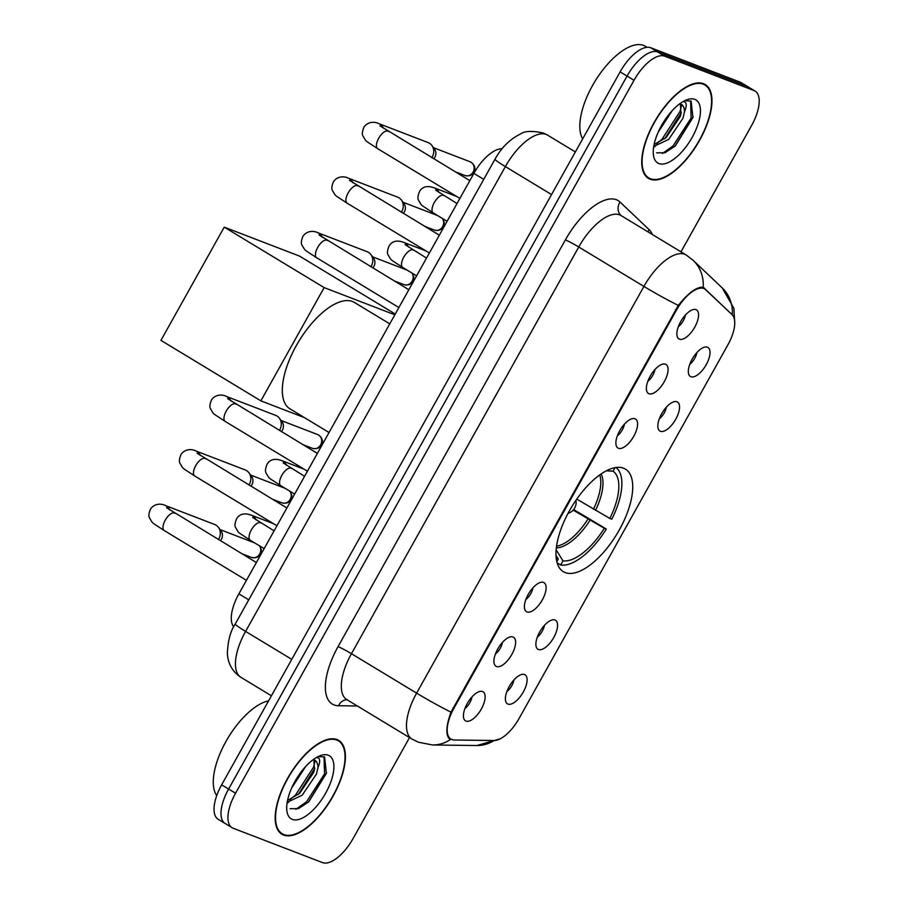 <?xml version="1.0" encoding="UTF-8"?>
<svg xmlns="http://www.w3.org/2000/svg" width="908" height="908" viewBox="0 0 908 908"><rect width="100%" height="100%" fill="white"/><g stroke="black" fill="none" stroke-linecap="round" stroke-linejoin="round"><path stroke-width="1.36" d="M565.185 572.573A59.939 26.366 121.2 0 0 618.121 532.009A59.939 26.366 121.2 0 0 625.396 469.096A59.939 26.366 121.2 0 0 623.535 468.188A59.939 26.366 121.2 0 0 570.599 508.752A59.939 26.366 121.2 0 0 563.323 571.665A59.939 26.366 121.2 0 0 565.185 572.573M554.981 619.982A16.968 7.468 -58.8 0 1 553.778 637.461A16.968 7.468 -58.8 0 1 538.467 649.515A16.968 7.468 -58.8 0 1 536.458 647.483A16.968 7.468 -58.8 0 1 540.339 630.89A16.968 7.468 -58.8 0 1 553.244 619.744A16.968 7.468 -58.8 0 1 554.981 619.982M537.343 637.053A10.181 4.483 121.2 0 0 544.414 625.374M676.948 401.745A16.968 7.468 -58.8 0 1 675.745 419.235A16.968 7.468 -58.8 0 1 660.434 431.289A16.968 7.468 -58.8 0 1 658.413 429.257A16.968 7.468 -58.8 0 1 662.307 412.652A16.968 7.468 -58.8 0 1 675.212 401.518A16.968 7.468 -58.8 0 1 676.948 401.745M659.31 418.815A10.181 4.483 121.2 0 0 666.381 407.147M707.434 347.196A16.968 7.468 -58.8 0 1 706.231 364.675A16.968 7.468 -58.8 0 1 690.92 376.741A16.968 7.468 -58.8 0 1 688.911 374.698A16.968 7.468 -58.8 0 1 692.793 358.104A16.968 7.468 -58.8 0 1 705.698 346.958A16.968 7.468 -58.8 0 1 707.434 347.196M689.808 364.267A10.181 4.483 121.2 0 0 696.867 352.588M524.495 674.53A16.968 7.468 -58.8 0 1 523.292 692.021A16.968 7.468 -58.8 0 1 507.981 704.075A16.968 7.468 -58.8 0 1 505.96 702.043A16.968 7.468 -58.8 0 1 509.853 685.438A16.968 7.468 -58.8 0 1 522.758 674.292A16.968 7.468 -58.8 0 1 524.495 674.53M506.857 691.601A10.181 4.483 121.2 0 0 513.928 679.933M513.02 636.985A16.968 7.468 -58.8 0 1 511.828 654.464A16.968 7.468 -58.8 0 1 496.517 666.517A16.968 7.468 -58.8 0 1 494.497 664.486A16.968 7.468 -58.8 0 1 498.379 647.892A16.968 7.468 -58.8 0 1 511.283 636.746A16.968 7.468 -58.8 0 1 513.02 636.985M495.393 654.055A10.181 4.483 121.2 0 0 502.453 642.376M543.517 582.425A16.968 7.468 -58.8 0 1 542.314 599.904A16.968 7.468 -58.8 0 1 527.003 611.969A16.968 7.468 -58.8 0 1 524.983 609.926A16.968 7.468 -58.8 0 1 528.876 593.333A16.968 7.468 -58.8 0 1 541.781 582.187A16.968 7.468 -58.8 0 1 543.517 582.425M525.88 599.496A10.181 4.483 121.2 0 0 532.951 587.817M634.987 418.758A16.968 7.468 -58.8 0 1 633.784 436.237A16.968 7.468 -58.8 0 1 618.473 448.291A16.968 7.468 -58.8 0 1 616.464 446.259A16.968 7.468 -58.8 0 1 620.346 429.666A16.968 7.468 -58.8 0 1 633.251 418.52A16.968 7.468 -58.8 0 1 634.987 418.758M617.349 435.817A10.181 4.483 121.2 0 0 624.42 424.149M665.473 364.199A16.968 7.468 -58.8 0 1 664.281 381.678A16.968 7.468 -58.8 0 1 648.97 393.743A16.968 7.468 -58.8 0 1 646.95 391.7A16.968 7.468 -58.8 0 1 650.843 375.106A16.968 7.468 -58.8 0 1 663.737 363.96A16.968 7.468 -58.8 0 1 665.473 364.199M647.847 381.269A10.181 4.483 121.2 0 0 654.906 369.59M695.971 309.639A16.968 7.468 -58.8 0 1 694.768 327.13A16.968 7.468 -58.8 0 1 679.456 339.183A16.968 7.468 -58.8 0 1 677.436 337.152A16.968 7.468 -58.8 0 1 681.329 320.547A16.968 7.468 -58.8 0 1 694.234 309.401A16.968 7.468 -58.8 0 1 695.971 309.639M678.333 326.71A10.181 4.483 121.2 0 0 685.404 315.031M482.534 691.533A16.968 7.468 -58.8 0 1 481.331 709.023A16.968 7.468 -58.8 0 1 466.02 721.077A16.968 7.468 -58.8 0 1 464.011 719.045A16.968 7.468 -58.8 0 1 467.892 702.44A16.968 7.468 -58.8 0 1 480.797 691.294A16.968 7.468 -58.8 0 1 482.534 691.533M464.896 708.603A10.181 4.483 121.2 0 0 471.967 696.935M454.295 740.009A30.531 13.438 -58.8 0 1 451.866 739.566A30.531 13.438 -58.8 0 1 450.913 739.101A30.531 13.438 -58.8 0 1 454.023 708.092L676.381 310.241A30.531 13.438 -58.8 0 1 704.88 289.005A30.531 13.438 -58.8 0 1 705.913 289.788L732.041 314.611A30.531 13.438 -58.8 0 1 727.898 344.824L519.138 718.364A30.531 13.438 -58.8 0 1 494.009 740.519L454.295 740.009M233.742 626.849A33.925 14.925 -58.8 0 1 238.883 593.843L473.874 173.383A33.925 14.925 -58.8 0 1 502.067 148.776M283.602 835.076A54.855 24.13 121.2 0 0 332.033 797.95A54.855 24.13 121.2 0 0 338.695 740.383A54.855 24.13 121.2 0 0 336.993 739.555A54.855 24.13 121.2 0 0 288.551 776.669A54.855 24.13 121.2 0 0 281.9 834.236A54.855 24.13 121.2 0 0 283.602 835.076M650.151 179.216A54.855 24.13 121.2 0 0 698.592 142.091A54.855 24.13 121.2 0 0 705.244 84.523A54.855 24.13 121.2 0 0 703.541 83.684A54.855 24.13 121.2 0 0 655.099 120.809A54.855 24.13 121.2 0 0 648.448 178.377A54.855 24.13 121.2 0 0 650.151 179.216M452.763 739.736L449.176 738.613C445.59 734.334 446.191 725.503 450.992 712.156L678.299 305.44C687.288 294.101 695.017 288.018 701.464 287.189L703.972 287.791M450.55 739.43L449.176 738.613M680.989 251.834L751.597 125.508A33.925 14.925 121.2 0 0 755.047 91.05L748.101 86.839A33.925 14.925 121.2 0 0 747.046 86.328L657.687 51.949A33.925 14.925 121.2 0 0 627.065 76.068L228.6 789.052A33.925 14.925 121.2 0 0 225.139 823.499A33.925 14.925 121.2 0 0 226.194 824.021M722.223 287.927L693.11 260.278A39.589 35.378 -46.5 0 1 703.189 287.427L732.325 314.86A39.589 35.378 -46.5 0 0 722.223 287.927L733.902 308.277L734.742 323.373M755.047 91.05A33.925 14.925 121.2 0 0 753.992 90.539L664.633 56.16A33.925 14.925 121.2 0 0 634.022 80.279L235.547 793.251A33.925 14.925 121.2 0 0 232.085 827.71A33.925 14.925 121.2 0 0 233.14 828.232L322.499 862.6A33.925 14.925 121.2 0 0 353.121 838.481L409.519 737.58M221.643 784.841A33.925 14.925 121.2 0 0 218.181 819.3L225.139 823.499A33.925 14.925 121.2 0 1 228.6 789.052L627.065 76.068A33.925 14.925 121.2 0 1 657.687 51.949L747.046 86.328A33.925 14.925 121.2 0 1 748.101 86.839L741.144 82.639A33.925 14.925 121.2 0 0 740.088 82.117L650.741 47.749A33.925 14.925 121.2 0 0 620.119 71.868L221.643 784.841L235.547 793.251M336.709 740.043A54.287 23.88 121.2 0 0 288.778 776.783A54.287 23.88 121.2 0 0 282.184 833.748A54.287 23.88 121.2 0 0 283.875 834.577A54.287 23.88 121.2 0 0 331.817 797.848A54.287 23.88 121.2 0 0 338.4 740.871A54.287 23.88 121.2 0 0 336.709 740.043M268.598 700.828A56.546 24.879 121.2 0 0 225.411 742.449A56.546 24.879 121.2 0 0 216.728 795.612M305.724 766.443L291.627 788.099M316.71 757.34L318.833 758.248C320.184 759.848 319.9 762.97 317.97 767.623A25.56 11.248 121.2 0 0 314.838 760.189A25.56 11.248 121.2 0 0 314.043 759.792A25.56 11.248 121.2 0 0 313.283 759.565M317.97 767.623L316.427 774.104L302.148 795.249L287.189 802.263M313.873 759.735L314.418 770.041L313.669 772.436L299.606 793.376L287.552 800.391M290.095 808.71L298.482 808.608L308.743 801.821L326.369 773.378L324.576 757L318.22 756.534M292.353 819.413A36.865 16.219 121.2 0 0 325.631 793.206A36.865 16.219 121.2 0 0 328.242 755.206A36.865 16.219 121.2 0 0 320.138 755.694A36.865 16.219 121.2 0 0 296.417 778.916A36.865 16.219 121.2 0 0 286.86 810.696A36.865 16.219 121.2 0 0 292.353 819.413M324.054 756.739L324.565 773.877L306.507 801.798L295.894 809.346M314.951 761.687L313.532 767.203L295.475 795.113L289.89 799.721M326.539 772.776L308.289 802.241M314.849 768.225L298.176 794.648M288.551 802.286L287.064 803.092M703.257 84.183A54.287 23.88 121.2 0 0 655.326 120.912A54.287 23.88 121.2 0 0 648.732 177.889A54.287 23.88 121.2 0 0 650.423 178.717A54.287 23.88 121.2 0 0 698.365 141.977A54.287 23.88 121.2 0 0 704.949 85.012A54.287 23.88 121.2 0 0 703.257 84.183M647.007 47.295L645.304 46.263A56.546 24.879 121.2 0 0 643.545 45.4A56.546 24.879 121.2 0 0 596.987 78.167A56.546 24.879 121.2 0 0 582.686 138.845M672.272 110.583L658.175 132.227M683.259 101.469L685.381 102.388C686.732 103.989 686.448 107.11 684.519 111.763A25.56 11.248 121.2 0 0 681.386 104.329A25.56 11.248 121.2 0 0 680.591 103.932A25.56 11.248 121.2 0 0 679.831 103.705M684.519 111.763L682.975 118.244L668.697 139.378L653.749 146.404M680.421 103.875L680.966 114.17L680.217 116.576L666.166 137.505L654.1 144.531M656.643 152.85L665.031 152.748L675.291 145.961L692.929 117.507L691.124 101.14L684.78 100.675M658.902 163.553A36.865 16.219 121.2 0 0 692.18 137.346A36.865 16.219 121.2 0 0 694.79 99.347A36.865 16.219 121.2 0 0 686.686 99.835A36.865 16.219 121.2 0 0 662.965 123.045A36.865 16.219 121.2 0 0 653.408 154.837A36.865 16.219 121.2 0 0 658.902 163.553M690.602 100.879L691.113 118.017L673.055 145.927L662.443 153.475M681.499 105.827L680.081 111.343L662.023 139.253L656.439 143.861M693.088 116.905L674.837 146.381M681.397 112.365L664.735 138.788M655.111 146.426L653.612 147.232M576.762 499.105L609.835 518.434A51.801 22.791 121.2 0 0 613.082 471.195L615.057 467.643M573.663 509.547L606.317 529.046A56.546 24.879 121.2 0 1 560.645 565.014L562.971 560.86A51.801 22.791 121.2 0 0 604.331 528.286L573.175 510.114M389.782 323.861L354.347 302.409A62.198 27.365 121.2 0 0 352.406 301.467A62.198 27.365 121.2 0 0 297.484 343.553A62.198 27.365 121.2 0 0 289.936 408.838L329.048 432.514M609.835 518.434L611.822 519.194A56.546 24.879 121.2 0 0 616.033 467.495M560.645 565.014L557.16 562.915M604.331 528.286L606.317 529.046M613.082 471.195L606.317 470.809M556.161 549.839L562.971 560.86M556.116 557.024A51.801 22.791 121.2 0 0 558.261 559.056L556.82 561.632M558.261 559.056L556.025 555.424M224.231 227.136L324.156 287.609L260.868 400.859L160.943 340.375L224.231 227.136L299.481 256.079L395.264 314.043M324.156 287.609L394.844 314.792M304.418 417.612L260.868 400.859M164.518 530.703A10.181 4.483 -58.8 0 1 164.2 530.544C149.775 520.976 153.656 524.404 149.559 518.014C148.413 516.346 148.753 513.304 150.58 508.9C156.074 501.522 164.564 504.905 165.154 505.438L214.719 524.506A10.181 9.114 111 0 1 216.025 525.142A10.181 9.114 111 0 1 218.499 527.434A10.181 9.114 111 0 1 218.885 538.739A10.181 9.114 111 0 1 218.397 539.545M218.499 527.434L221.143 531.067A7.355 6.583 111 0 1 221.416 539.227A7.355 6.583 111 0 1 220.349 540.725M195.016 476.144A10.181 4.483 -58.8 0 1 194.698 475.985C180.272 466.417 184.154 469.845 180.045 463.455C178.899 461.786 179.239 458.744 181.078 454.341C186.56 446.963 195.05 450.345 195.651 450.879L245.217 469.947A10.181 9.114 111 0 1 246.511 470.582A10.181 9.114 111 0 1 248.996 472.875A10.181 9.114 111 0 1 249.382 484.18A10.181 9.114 111 0 1 248.883 484.986M248.996 472.875L251.629 476.507A7.355 6.583 111 0 1 251.913 484.679A7.355 6.583 111 0 1 250.835 486.166M225.502 421.584A10.181 4.483 -58.8 0 1 225.184 421.425C210.758 411.857 214.64 415.285 210.542 408.895C209.396 407.227 209.737 404.185 211.564 399.781C217.046 392.404 225.547 395.786 226.137 396.319L275.703 415.387A10.181 9.114 111 0 1 277.008 416.023A10.181 9.114 111 0 1 279.482 418.316A10.181 9.114 111 0 1 279.868 429.62A10.181 9.114 111 0 1 279.369 430.426M279.482 418.316L282.127 421.959A7.355 6.583 111 0 1 282.399 430.12A7.355 6.583 111 0 1 281.321 431.618M316.971 257.917A10.181 4.483 -58.8 0 1 316.654 257.758C302.228 248.19 306.109 251.618 302.012 245.228C300.866 243.56 301.206 240.518 303.034 236.114C308.527 228.737 317.017 232.119 317.607 232.652L367.184 251.72A10.181 9.114 111 0 1 368.478 252.356A10.181 9.114 111 0 1 370.952 254.649A10.181 9.114 111 0 1 371.349 265.953A10.181 9.114 111 0 1 370.85 266.759M370.952 254.649L373.597 258.281A7.355 6.583 111 0 1 373.869 266.453A7.355 6.583 111 0 1 372.802 267.939M347.469 203.358A10.181 4.483 -58.8 0 1 347.151 203.199C332.725 193.631 336.607 197.059 332.498 190.669C331.352 189 331.692 185.958 333.531 181.555C339.013 174.177 347.503 177.559 348.104 178.093L397.67 197.161A10.181 9.114 111 0 1 398.964 197.796A10.181 9.114 111 0 1 401.45 200.089A10.181 9.114 111 0 1 401.835 211.394A10.181 9.114 111 0 1 401.336 212.2M401.45 200.089L404.083 203.732A7.355 6.583 111 0 1 404.366 211.893A7.355 6.583 111 0 1 403.288 213.38M377.955 148.798A10.181 4.483 -58.8 0 1 377.637 148.651C363.211 139.083 367.093 142.499 362.996 136.109C361.849 134.441 362.19 131.41 364.017 126.995C369.499 119.629 378 123 378.591 123.533L428.156 142.601A10.181 9.114 111 0 1 429.461 143.248A10.181 9.114 111 0 1 431.936 145.541A10.181 9.114 111 0 1 432.321 156.834A10.181 9.114 111 0 1 431.833 157.651M431.936 145.541L434.58 149.173A7.355 6.583 111 0 1 434.853 157.334A7.355 6.583 111 0 1 433.774 158.832M276.929 525.755A10.181 9.114 111 0 1 276.94 525.766L194.698 475.985A10.181 4.483 -58.8 0 1 196.049 465.1A10.181 4.483 -58.8 0 1 204.913 458.415A10.181 4.483 -58.8 0 1 205.231 458.574A10.181 4.483 -58.8 0 1 205.514 458.778M307.415 471.195A10.181 9.114 111 0 1 307.426 471.207L225.184 421.425A10.181 4.483 -58.8 0 1 226.546 410.541A10.181 4.483 -58.8 0 1 235.41 403.856A10.181 4.483 -58.8 0 1 235.728 404.015A10.181 4.483 -58.8 0 1 236.012 404.219M429.382 252.969A10.181 9.114 111 0 1 429.393 252.98L347.151 203.199A10.181 4.483 -58.8 0 1 348.502 192.314A10.181 4.483 -58.8 0 1 357.366 185.629A10.181 4.483 -58.8 0 1 357.684 185.788A10.181 4.483 -58.8 0 1 357.968 185.992M459.868 198.409A10.181 9.114 111 0 1 459.879 198.421L377.637 148.651A10.181 4.483 -58.8 0 1 378.999 137.755A10.181 4.483 -58.8 0 1 387.864 131.07A10.181 4.483 -58.8 0 1 388.181 131.229A10.181 4.483 -58.8 0 1 388.465 131.444M676.381 310.241L675.518 309.719M454.023 708.092L453.171 707.57M248.758 599.825L238.883 593.843M483.748 179.353L473.874 173.383M357.321 705.981L338.559 705.743A56.546 24.879 -58.8 0 1 338.06 646.632L565.366 239.928A11.305 0.794 -150.8 0 1 578.759 246.987L351.453 653.703A45.241 19.897 121.2 0 0 346.845 699.637L347.389 699.693M565.366 239.928A56.546 24.879 -58.8 0 1 616.396 199.726A56.546 24.879 -58.8 0 1 620.062 202.053L649.175 229.701A56.546 24.879 -58.8 0 1 652.387 234.525M619.585 214.833A45.241 19.897 121.2 0 0 578.759 246.987L643.92 286.429A45.241 19.897 -58.8 0 1 684.745 254.274A45.241 19.897 -58.8 0 1 686.153 254.966L620.993 215.525A45.241 19.897 121.2 0 0 619.585 214.833M450.992 712.156A39.589 2.792 29.2 0 1 416.624 693.145A45.241 19.897 -58.8 0 0 412.005 739.078L418.463 742.245L432.617 744.969A39.589 34.413 -89.3 0 0 450.572 739.43M678.299 305.44A39.589 2.792 -150.8 0 1 643.92 286.429L416.624 693.145L351.453 653.703A11.305 0.794 -150.8 0 0 338.06 646.632M500.024 738.896L476.87 745.536A39.589 34.413 -89.3 0 0 494.043 740.519M634.022 80.279L620.119 71.868M664.633 56.16L650.741 47.749M753.992 90.539L740.088 82.117M338.559 705.743A11.305 9.829 90.7 0 1 346.935 699.705M648.028 231.881A11.305 10.113 133.5 0 1 649.175 229.701M620.993 215.525L620.959 215.502A11.305 10.113 133.5 0 1 620.062 202.053M731.053 313.351L730.134 312.795M704.926 288.528L702.996 287.359M495.019 159.184C501.364 147.663 509.774 139.299 520.273 134.089C524.563 130.945 532.236 130.593 543.302 133.033L547.603 135.133A45.241 19.897 121.2 0 0 546.185 134.441A45.241 19.897 121.2 0 0 505.359 166.595L245.591 631.412A45.241 19.897 121.2 0 0 240.972 677.357C232.584 671.795 228.044 663.907 227.375 653.703C227.829 640.969 230.45 631.071 235.251 624L495.019 159.184A22.621 1.589 -150.8 0 0 505.359 166.595L551.553 194.55M291.774 659.367L245.591 631.412A22.621 1.589 -150.8 0 1 235.251 624M593.446 509.206A44.333 19.499 121.2 0 0 599.7 474.929M556.57 546.185A44.333 19.499 121.2 0 0 587.941 519.058M595.5 510.398A44.867 19.738 121.2 0 0 601.13 473.931M556.343 547.921A44.867 19.738 121.2 0 0 589.996 520.25M259.699 553.959A7.355 6.583 111 0 1 251.414 557.399C255.613 558.363 258.632 557.274 260.471 554.13L259.699 553.959A7.355 6.583 111 0 0 259.404 545.765M246.443 580.314L164.2 530.544A10.181 4.483 -58.8 0 1 165.562 519.648A10.181 4.483 -58.8 0 1 174.427 512.975A10.181 4.483 -58.8 0 1 174.745 513.122A10.181 4.483 -58.8 0 1 175.028 513.338M165.154 505.438A10.181 9.114 111 0 1 169.921 510.103M290.197 499.4A7.355 6.583 111 0 1 281.911 502.839C286.099 503.804 289.119 502.714 290.969 499.57L290.197 499.4A7.355 6.583 111 0 0 289.89 491.205M195.651 450.879A10.181 9.114 111 0 1 200.418 455.555M320.683 444.841A7.355 6.583 111 0 1 312.397 448.291C316.597 449.244 319.616 448.155 321.455 445.011L320.683 444.841A7.355 6.583 111 0 0 317.675 434.569L281.049 420.472M226.137 396.319A10.181 9.114 111 0 1 230.904 400.995M412.153 281.174A7.355 6.583 111 0 1 403.867 284.613C408.067 285.577 411.086 284.488 412.924 281.344L412.153 281.174A7.355 6.583 111 0 0 411.857 272.979M398.896 307.54L316.654 257.758A10.181 4.483 -58.8 0 1 318.016 246.874A10.181 4.483 -58.8 0 1 326.88 240.189A10.181 4.483 -58.8 0 1 327.198 240.348A10.181 4.483 -58.8 0 1 327.482 240.552M317.607 232.652A10.181 9.114 111 0 1 322.385 237.328M442.65 226.614A7.355 6.583 111 0 1 434.364 230.064C438.553 231.018 441.572 229.928 443.422 226.784L442.65 226.614A7.355 6.583 111 0 0 442.344 218.419M348.104 178.093A10.181 9.114 111 0 1 352.871 182.769M473.136 172.055A7.355 6.583 111 0 1 464.851 175.505C469.05 176.47 472.069 175.369 473.908 172.225L473.136 172.055A7.355 6.583 111 0 0 470.128 161.783L433.502 147.686M378.591 123.533A10.181 9.114 111 0 1 383.358 128.21M250.619 540.408A10.181 4.483 -58.8 0 1 250.302 540.249A10.181 4.483 -58.8 0 1 251.652 529.364A10.181 4.483 -58.8 0 1 260.528 522.679A10.181 4.483 -58.8 0 1 260.846 522.838A10.181 4.483 -58.8 0 1 261.129 523.042M273.614 523.746L251.255 515.142A10.181 9.114 111 0 1 256.022 519.819M281.105 485.848A10.181 4.483 -58.8 0 1 280.788 485.701A10.181 4.483 -58.8 0 1 282.15 474.805A10.181 4.483 -58.8 0 1 291.014 468.131A10.181 4.483 -58.8 0 1 291.332 468.278A10.181 4.483 -58.8 0 1 291.616 468.494M304.101 469.186L281.741 460.594A10.181 9.114 111 0 1 286.519 465.259M403.073 267.622A10.181 4.483 -58.8 0 1 402.755 267.474A10.181 4.483 -58.8 0 1 404.105 256.578A10.181 4.483 -58.8 0 1 412.981 249.904A10.181 4.483 -58.8 0 1 413.299 250.052A10.181 4.483 -58.8 0 1 413.583 250.268M426.068 250.96L403.708 242.368A10.181 9.114 111 0 1 408.475 247.033M433.559 213.074A10.181 4.483 -58.8 0 1 433.241 212.915A10.181 4.483 -58.8 0 1 434.603 202.03A10.181 4.483 -58.8 0 1 443.467 195.345A10.181 4.483 -58.8 0 1 443.785 195.492A10.181 4.483 -58.8 0 1 444.069 195.708M456.554 196.412L434.194 187.808A10.181 9.114 111 0 1 438.973 192.473M704.88 289.005L701.895 287.189M450.913 739.101L448.268 737.5M432.617 744.969L476.87 745.536M693.11 260.278L686.153 254.966M232.085 827.71L225.139 823.499M412.005 739.078L346.845 699.637M547.603 135.133L575.366 151.942M240.972 677.357L271.424 695.778M279.233 831.966L282.184 833.748M335.449 739.078L338.4 740.871M326.369 773.366L326.562 772.674M645.781 176.107L648.732 177.889M701.998 83.218L704.949 85.012M692.918 117.507L693.11 116.814M568.045 513.338A11.305 11.305 0 0 0 575.922 500.331M166.607 507.765L256.385 562.54M254.671 542.905L220.065 529.591M251.414 557.399L241.755 553.687M259.881 546.048L261.379 549.942L260.471 554.13M197.093 453.206L286.871 507.981M285.169 488.345L250.563 475.032M281.911 502.839L272.252 499.128M290.367 491.489L291.877 495.393L290.969 499.57M227.59 398.646L317.369 453.421M312.397 448.291L302.739 444.568M317.675 434.569C323.804 437.951 322.715 443.569 321.455 445.011M319.06 234.979L408.838 289.754M407.125 270.119L372.518 256.805M403.867 284.613L394.208 280.901M412.334 273.263L413.832 277.167L412.924 281.344M349.546 180.42L439.324 235.195M437.622 215.559L403.016 202.246M434.364 230.064L424.706 226.342M442.82 218.714L444.33 222.608L443.422 226.784M380.043 125.872L469.822 180.635M464.851 175.505L455.192 171.782M470.128 161.783C476.257 165.165 475.168 170.783 473.908 172.225M264.149 548.636L250.302 540.249C235.876 530.692 239.757 534.108 235.66 527.718C234.502 526.05 234.854 523.019 236.682 518.604C240.87 511.953 247.907 513.996 251.255 515.142M274.091 530.862L252.696 517.481M294.646 494.077L280.788 485.701C266.362 476.132 270.243 479.56 266.146 473.17C265 471.49 265.34 468.46 267.168 464.056C271.367 457.394 278.393 459.437 281.741 460.594M304.577 476.303L283.183 462.91M416.602 275.85L402.755 267.474C388.329 257.906 392.211 261.334 388.113 254.944C386.956 253.264 387.307 250.233 389.135 245.83C393.334 239.167 400.36 241.21 403.708 242.368M426.544 258.076L405.15 244.683M447.099 221.302L433.241 212.915C418.826 203.347 422.697 206.774 418.599 200.384C417.453 198.716 417.794 195.674 419.621 191.27C423.82 184.608 430.846 186.651 434.194 187.808M457.03 203.517L435.647 190.135"/></g></svg>
